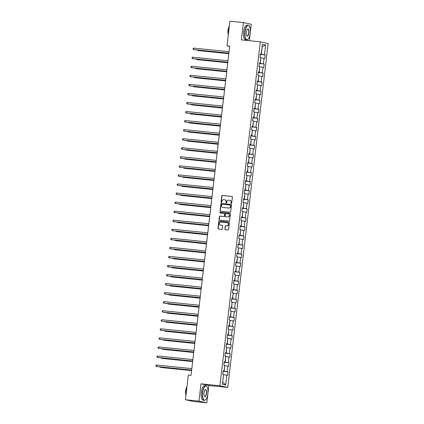 <?xml version="1.0" encoding="UTF-8"?>
<svg xmlns="http://www.w3.org/2000/svg" width="424" height="424" viewBox="0 0 424 424"><rect width="100%" height="100%" fill="white"/><g stroke="black" fill="none" stroke-linecap="round" stroke-linejoin="round"><path stroke-width="0.64" d="M231.26 203.483A0.403 0.371 -77.9 0 0 231.679 203.123L232.389 197.07A0.572 0.535 -77.9 0 0 231.928 196.445L222.377 195.469A0.572 0.535 -77.9 0 0 221.779 195.983L221.068 202.036A0.403 0.371 -77.9 0 0 221.392 202.476A0.403 0.371 -77.9 0 0 221.81 202.116L221.9 201.331A1.839 1.707 -77.9 0 1 223.814 199.683L224.609 199.762A1.839 1.707 -77.9 0 1 226.093 201.76L226.003 202.545A0.403 0.371 -77.9 0 0 226.326 202.979A0.403 0.371 -77.9 0 0 226.745 202.619L226.835 201.835A1.839 1.707 -77.9 0 1 228.748 200.186L229.543 200.266A1.839 1.707 -77.9 0 1 231.027 202.264L230.937 203.048A0.403 0.371 -77.9 0 0 231.26 203.483M224.847 229.077A0.572 0.535 -77.9 0 0 225.308 229.697L227.99 229.972A0.572 0.535 -77.9 0 0 228.584 229.458L229.373 222.738A0.572 0.535 -77.9 0 0 228.912 222.112L219.362 221.132A0.572 0.535 -77.9 0 0 218.763 221.651L217.973 228.372A0.572 0.535 -77.9 0 0 218.44 228.997L221.673 229.326A0.572 0.535 -77.9 0 0 222.271 228.812L222.611 225.934A0.572 0.535 -77.9 0 0 222.144 225.308L220.538 225.144A1.537 1.426 -77.9 0 1 219.309 223.4A1.537 1.426 -77.9 0 1 220.899 222.097L227.184 222.743A1.537 1.426 -77.9 0 1 228.414 224.487A1.537 1.426 -77.9 0 1 226.829 225.791L225.78 225.685A0.572 0.535 -77.9 0 0 225.181 226.199L225.059 229.119A0.572 0.535 -77.9 0 0 225.372 229.707M200.981 383.821L198.946 401.12L185.431 399.731L193.291 401.417L206.806 402.8L208.836 385.506L227.757 387.441L219.902 385.761L200.981 383.821L208.836 385.506M249.344 40.693L251.273 24.269L243.413 22.583L241.383 39.877L260.304 41.817L219.902 385.761M243.413 22.583L229.898 21.2L227.004 45.866L229.67 46.439M185.431 399.731L188.33 375.065L191.033 375.346L229.707 46.142L227.004 45.866M230.068 212.254A0.572 0.535 -77.9 0 0 230.667 211.74L231.456 205.02A0.572 0.535 -77.9 0 0 230.995 204.394L221.445 203.414A0.572 0.535 -77.9 0 0 220.846 203.933L220.056 210.654A0.572 0.535 -77.9 0 0 220.517 211.279L230.068 212.254M230.418 213.876L229.628 220.597A0.572 0.535 -77.9 0 1 229.029 221.116L219.478 220.136A0.572 0.535 -77.9 0 1 219.012 219.515L219.351 216.638A0.572 0.535 -77.9 0 1 219.95 216.118L223.824 216.516A0.572 0.535 -77.9 0 0 224.423 216.002L224.646 214.094A0.572 0.535 -77.9 0 0 224.179 213.468L220.146 213.055A0.403 0.371 -77.9 0 1 219.828 212.599A0.403 0.371 -77.9 0 1 220.242 212.26L229.951 213.251A0.572 0.535 -77.9 0 1 230.418 213.876M227.757 387.441L268.159 43.497L260.304 41.817M228.011 371.848L227.238 371.678L227.889 366.108L228.663 366.272L229.077 362.79L228.298 362.626L228.955 357.056L229.728 357.22L230.137 353.738L229.363 353.574L230.02 348.003L230.794 348.168L231.202 344.686L230.428 344.516L231.08 338.946L231.854 339.11L232.267 335.628L231.488 335.464L232.145 329.893L232.919 330.058L233.327 326.575L232.553 326.411L233.211 320.841L233.984 321.005L234.393 317.523L233.619 317.353L234.271 311.783L235.05 311.947L235.458 308.465L234.679 308.301L235.336 302.731L236.11 302.895L236.518 299.413L235.744 299.249L236.401 293.678L237.175 293.843L237.583 290.361L236.809 290.191L237.461 284.621L238.24 284.785L238.648 281.303L237.875 281.139L238.527 275.568L239.3 275.733L239.708 272.25L238.935 272.086L239.592 266.516L240.366 266.68L240.774 263.198L240 263.028L240.652 257.458L241.431 257.622L241.839 254.14L241.065 253.976L241.717 248.406L242.491 248.57L242.904 245.088L242.125 244.924L242.782 239.353L243.556 239.518L243.964 236.036L243.191 235.866L243.842 230.296L244.622 230.46L245.03 226.978L244.256 226.814L244.908 221.243L245.682 221.407L246.095 217.925L245.316 217.761L245.973 212.191L246.747 212.355L247.155 208.873L246.381 208.703L247.033 203.133L247.812 203.297L248.22 199.815L247.446 199.651L248.098 194.081L248.872 194.245L249.286 190.763L248.506 190.599L249.164 185.028L249.937 185.193L250.346 181.711L249.572 181.541L250.229 175.971L251.003 176.135L251.411 172.653L250.637 172.489L251.289 166.918L252.063 167.083L252.476 163.6L251.697 163.436L252.354 157.861L253.128 158.03L253.536 154.548L252.762 154.378L253.419 148.808L254.193 148.972L254.601 145.49L253.828 145.326L254.48 139.756L255.259 139.92L255.667 136.438L254.888 136.274L255.545 130.698L256.319 130.868L256.727 127.386L255.953 127.216L256.61 121.646L257.384 121.81L257.792 118.328L257.018 118.163L257.67 112.593L258.449 112.758L258.857 109.275L258.084 109.111L258.735 103.535L259.509 103.705L259.917 100.223L259.144 100.053L259.801 94.483L260.575 94.647L260.983 91.165L260.209 91.001L260.861 85.431L261.64 85.595L262.048 82.113L261.274 81.949L261.926 76.373L262.7 76.543L263.108 73.061L262.334 72.891L262.991 67.321L263.765 67.485L264.173 64.003L263.399 63.839L264.051 58.268L264.83 58.433L265.238 54.95L264.465 54.786L265.62 44.918L262.392 44.229L261.237 54.092L260.458 53.928L260.05 57.41L260.824 57.574L260.172 63.15L259.398 62.98L258.985 66.462L259.764 66.632L259.106 72.202L258.333 72.038L257.925 75.52L258.698 75.684L258.046 81.254L257.267 81.09L256.859 84.572L257.633 84.736L256.981 90.312L256.207 90.142L255.794 93.625L256.573 93.794L255.916 99.364L255.142 99.2L254.734 102.682L255.508 102.847L254.851 108.417L254.077 108.253L253.669 111.735L254.442 111.899L253.791 117.475L253.017 117.305L252.603 120.787L253.382 120.957L252.725 126.527L251.951 126.363L251.543 129.845L252.317 130.009L251.66 135.579L250.886 135.415L250.478 138.897L251.252 139.061L250.6 144.637L249.821 144.467L249.413 147.95L250.192 148.119L249.535 153.689L248.761 153.525L248.353 157.007L249.127 157.172L248.469 162.742L247.696 162.578L247.287 166.06L248.061 166.224L247.409 171.799L246.63 171.63L246.222 175.112L247.001 175.282L246.344 180.852L245.57 180.688L245.162 184.17L245.936 184.334L245.279 189.904L244.505 189.74L244.097 193.222L244.871 193.386L244.219 198.962L243.44 198.792L243.032 202.274L243.805 202.444L243.153 208.014L242.38 207.85L241.972 211.332L242.745 211.497L242.088 217.067L241.314 216.903L240.906 220.385L241.68 220.549L241.028 226.125L240.249 225.955L239.841 229.437L240.615 229.607L239.963 235.177L239.189 235.013L238.776 238.495L239.555 238.659L238.898 244.229L238.124 244.065L237.716 247.547L238.489 247.711L237.838 253.287L237.058 253.117L236.65 256.599L237.424 256.769L236.772 262.339L235.998 262.175L235.585 265.657L236.364 265.822L235.707 271.392L234.933 271.228L234.525 274.71L235.299 274.874L234.642 280.45L233.868 280.28L233.46 283.762L234.233 283.932L233.582 289.502L232.808 289.338L232.394 292.82L233.174 292.984L232.516 298.554L231.743 298.39L231.334 301.872L232.108 302.036L231.451 307.612L230.677 307.442L230.269 310.925L231.043 311.094L230.391 316.664L229.617 316.5L229.204 319.982L229.983 320.147L229.326 325.717L228.552 325.553L228.144 329.035L228.918 329.199L228.26 334.774L227.487 334.605L227.079 338.087L227.852 338.257L227.2 343.827L226.421 343.663L226.013 347.145L226.792 347.309L226.135 352.879L225.361 352.715L224.953 356.197L225.727 356.361L225.07 361.937L224.296 361.767L223.888 365.25L224.662 365.419L224.01 370.989L223.231 370.825L222.823 374.307L223.596 374.471L222.441 384.34L225.669 385.029L226.829 375.166L227.603 375.33L228.011 371.848L223.172 371.35M224.63 365.679L224.222 371.276L223.194 371.17M224.222 371.276L227.238 371.678M224.879 365.705L227.889 366.108M224.01 370.989L223.215 370.968M225.695 356.626L225.287 362.223L224.254 362.117M225.287 362.223L228.298 362.626M225.944 356.653L228.955 357.056M225.07 361.937L224.28 361.911M226.761 347.574L226.352 353.171L225.319 353.065M226.352 353.171L229.363 353.574M227.004 347.595L230.02 348.003M226.135 352.879L225.345 352.858M227.821 338.516L227.412 344.113L226.384 344.007M227.412 344.113L230.428 344.516M228.07 338.543L231.08 338.946M227.2 343.827L226.405 343.806M228.886 329.464L228.478 335.061L227.444 334.955M228.478 335.061L231.488 335.464M229.135 329.49L232.145 329.893M228.26 334.774L227.471 334.748M229.951 320.411L229.543 326.008L228.51 325.902M229.543 326.008L232.553 326.411M230.195 320.433L233.211 320.841M229.326 325.717L228.536 325.696M231.011 311.354L230.608 316.951L229.575 316.845M230.608 316.951L233.619 317.353M231.26 311.38L234.271 311.783M230.391 316.664L229.596 316.643M232.076 302.301L231.668 307.898L230.635 307.792M231.668 307.898L234.679 308.301M232.326 302.328L235.336 302.731M231.451 307.612L230.661 307.586M233.142 293.249L232.734 298.846L231.7 298.74M232.734 298.846L235.744 299.249M233.386 293.27L236.401 293.678M232.516 298.554L231.727 298.533M234.202 284.191L233.799 289.788L232.765 289.682M233.799 289.788L236.809 290.191M234.451 284.218L237.461 284.621M233.582 289.502L232.787 289.481M235.267 275.139L234.859 280.736L233.831 280.63M234.859 280.736L237.875 281.139M235.516 275.165L238.527 275.568M234.642 280.45L233.852 280.423M236.332 266.087L235.924 271.683L234.891 271.577M235.924 271.683L238.935 272.086M236.576 266.108L239.592 266.516M235.707 271.392L234.917 271.371M237.398 257.029L236.989 262.626L235.956 262.52M236.989 262.626L240 263.028M237.641 257.055L240.652 257.458M236.772 262.339L235.977 262.318M238.458 247.976L238.049 253.573L237.021 253.467M238.049 253.573L241.065 253.976M238.707 248.003L241.717 248.406M237.838 253.287L237.043 253.261M239.523 238.924L239.115 244.521L238.081 244.415M239.115 244.521L242.125 244.924M239.767 238.945L242.782 239.353M238.898 244.229L238.108 244.208M240.588 229.866L240.18 235.463L239.147 235.357M240.18 235.463L243.191 235.866M240.832 229.893L243.842 230.296M239.963 235.177L239.173 235.156M241.648 220.814L241.24 226.411L240.212 226.305M241.24 226.411L244.256 226.814M241.897 220.84L244.908 221.243M241.028 226.125L240.233 226.098M242.714 211.762L242.305 217.358L241.272 217.252M242.305 217.358L245.316 217.761M242.963 211.783L245.973 212.191M242.088 217.067L241.298 217.046M243.779 202.704L243.371 208.301L242.337 208.195M243.371 208.301L246.381 208.703M244.023 202.73L247.033 203.133M243.153 208.014L242.364 207.993M244.839 193.651L244.431 199.248L243.403 199.142M244.431 199.248L247.446 199.651M245.088 193.678L248.098 194.081M244.219 198.962L243.424 198.936M245.904 184.599L245.496 190.196L244.463 190.09M245.496 190.196L248.506 190.599M246.153 184.62L249.164 185.028M245.279 189.904L244.489 189.883M246.969 175.541L246.561 181.138L245.528 181.032M246.561 181.138L249.572 181.541M247.213 175.568L250.229 175.971M246.344 180.852L245.554 180.831M248.029 166.489L247.621 172.086L246.593 171.98M247.621 172.086L250.637 172.489M248.279 166.515L251.289 166.918M247.409 171.799L246.614 171.773M249.095 157.437L248.687 163.033L247.653 162.927M248.687 163.033L251.697 163.436M249.344 157.458L252.354 157.861M248.469 162.742L247.68 162.721M250.16 148.379L249.752 153.976L248.718 153.87M249.752 153.976L252.762 154.378M250.404 148.405L253.419 148.808M249.535 153.689L248.745 153.668M251.22 139.326L250.817 144.923L249.784 144.817M250.817 144.923L253.828 145.326M251.469 139.353L254.48 139.756M250.6 144.637L249.805 144.611M252.285 130.274L251.877 135.871L250.844 135.765M251.877 135.871L254.888 136.274M252.534 130.295L255.545 130.698M251.66 135.579L250.87 135.558M253.351 121.216L252.943 126.813L251.909 126.707M252.943 126.813L255.953 127.216M253.594 121.243L256.61 121.646M252.725 126.527L251.936 126.506M254.411 112.164L254.008 117.761L252.974 117.655M254.008 117.761L257.018 118.163M254.66 112.19L257.67 112.593M253.791 117.475L252.996 117.448M255.476 103.112L255.068 108.708L254.04 108.602M255.068 108.708L258.084 109.111M255.725 103.133L258.735 103.535M254.851 108.417L254.061 108.396M256.541 94.054L256.133 99.651L255.1 99.545M256.133 99.651L259.144 100.053M256.785 94.08L259.801 94.483M255.916 99.364L255.126 99.343M257.607 85.001L257.198 90.598L256.165 90.492M257.198 90.598L260.209 91.001M257.85 85.028L260.861 85.431M256.981 90.312L256.186 90.285M258.667 75.949L258.258 81.546L257.23 81.44M258.258 81.546L261.274 81.949M258.916 75.97L261.926 76.373M258.046 81.254L257.251 81.233M259.732 66.891L259.324 72.488L258.29 72.382M259.324 72.488L262.334 72.891M259.976 66.918L262.991 67.321M259.106 72.202L258.317 72.181M260.797 57.839L260.389 63.436L259.356 63.33M260.389 63.436L263.399 63.839M261.041 57.865L264.051 58.268M260.172 63.15L259.377 63.123M262.09 46.81L261.449 54.383L260.421 54.277M261.449 54.383L264.465 54.786M262.096 46.783L265.62 44.918M261.237 54.092L260.442 54.071M198.946 401.12L206.806 402.8M222.685 382.252L223.57 374.736M222.929 382.305L225.669 385.029M223.814 374.758L226.829 375.166M260.4 54.458L265.238 54.95M259.334 63.51L264.173 64.003M258.269 72.562L263.108 73.061M257.209 81.62L262.048 82.113M256.144 90.672L260.983 91.165M255.078 99.725L259.917 100.223M254.018 108.782L258.857 109.275M252.953 117.835L257.792 118.328M251.888 126.887L256.727 127.386M250.823 135.945L255.667 136.438M249.763 144.997L254.601 145.49M248.697 154.05L253.536 154.548M247.632 163.108L252.476 163.6M246.572 172.16L251.411 172.653M245.507 181.212L250.346 181.711M244.441 190.27L249.286 190.763M243.381 199.322L248.22 199.815M242.316 208.375L247.155 208.873M241.251 217.433L246.095 217.925M240.191 226.485L245.03 226.978M239.125 235.537L243.964 236.036M238.06 244.595L242.904 245.088M237 253.647L241.839 254.14M235.935 262.7L240.774 263.198M234.869 271.757L239.708 272.25M233.809 280.81L238.648 281.303M232.744 289.862L237.583 290.361M231.679 298.92L236.518 299.413M230.619 307.972L235.458 308.465M229.554 317.025L234.393 317.523M228.488 326.083L233.327 326.575M227.423 335.135L232.267 335.628M226.363 344.187L231.202 344.686M225.298 353.245L230.137 353.738M224.232 362.297L229.077 362.79M231.334 203.483A0.403 0.371 -77.9 0 1 231.149 203.091L231.239 202.312A1.839 1.707 -77.9 0 0 229.819 200.319M224.884 199.815A1.839 1.707 -77.9 0 1 226.305 201.803L226.215 202.587A0.403 0.371 -77.9 0 0 226.4 202.979M232.076 196.487L222.589 195.517A0.572 0.535 -77.9 0 0 221.991 196.031L221.28 202.084A0.403 0.371 -77.9 0 0 221.466 202.476M231.144 204.432L221.657 203.462A0.572 0.535 -77.9 0 0 221.058 203.976L220.268 210.702A0.572 0.535 -77.9 0 0 220.581 211.285M230.64 205.571A0.403 0.371 -77.9 0 0 230.317 205.131L221.932 204.273A0.403 0.371 -77.9 0 0 221.513 204.633L221.418 205.46A1.839 1.707 -77.9 0 0 222.902 207.458L228.631 208.046A1.839 1.707 -77.9 0 0 230.545 206.393L230.852 205.614A0.403 0.371 -77.9 0 0 230.529 205.179L230.391 205.147M222.839 207.447A1.839 1.707 -77.9 0 0 223.114 207.5L222.902 207.458M230.852 205.614L230.757 206.44A1.839 1.707 -77.9 0 1 228.843 208.089L223.114 207.5M224.285 213.489L224.391 213.516A0.572 0.535 -77.9 0 1 224.858 214.141L224.635 216.049A0.572 0.535 -77.9 0 1 224.036 216.563L220.162 216.166A0.572 0.535 -77.9 0 0 219.563 216.68L219.229 219.558A0.572 0.535 -77.9 0 0 219.542 220.141M230.1 213.293L220.453 212.302A0.403 0.371 -77.9 0 0 220.236 213.065M227.842 216.929A1.537 1.426 -77.9 0 0 228.345 213.903A1.537 1.426 -77.9 0 0 228.202 213.882L225.987 213.654A0.572 0.535 -77.9 0 0 225.388 214.168L225.165 216.076A0.572 0.535 -77.9 0 0 225.626 216.701L228.054 216.971A1.537 1.426 -77.9 0 0 228.557 213.95A1.537 1.426 -77.9 0 0 228.451 213.929M228.054 216.971L225.838 216.749M227.434 222.791A1.537 1.426 -77.9 0 1 228.626 224.535A1.537 1.426 -77.9 0 1 227.041 225.833L225.992 225.727A0.572 0.535 -77.9 0 0 225.393 226.241L225.059 229.119M222.293 225.351L220.756 225.192M229.061 222.149L219.574 221.18A0.572 0.535 -77.9 0 0 218.975 221.694L218.185 228.419A0.572 0.535 -77.9 0 0 218.503 229.002M260.066 57.288L260.341 54.935M197.854 50.074L197.807 50.488L198.337 50.599L228.817 53.721M197.319 50.021L197.807 50.488L228.822 53.663M228.875 53.191L193.556 49.576L193.726 48.124L229.05 51.739M228.87 53.249L194.086 49.688L193.063 49.105L193.132 48.522L193.726 48.124M250.229 33.114A7.134 2.634 95.8 0 0 249.349 26.156A7.134 2.634 95.8 0 0 245.046 32.007A7.134 2.634 95.8 0 0 248.013 39.178A7.134 2.634 95.8 0 0 250.229 33.114M247.939 39.246A7.309 2.703 -84.2 0 1 247.86 39.326A7.309 2.703 -84.2 0 1 246.731 39.814A7.309 2.703 -84.2 0 1 244.823 31.975A7.309 2.703 -84.2 0 1 248.22 25.27A7.309 2.703 -84.2 0 1 249.227 25.981A7.309 2.703 -84.2 0 1 249.286 26.071M248.936 32.839A3.567 1.32 -84.2 0 1 246.784 35.764A3.567 1.32 -84.2 0 1 246.344 32.282A3.567 1.32 -84.2 0 1 247.452 29.251A3.567 1.32 -84.2 0 1 248.936 32.839M246.726 35.669A3.392 1.251 95.8 0 0 247.128 35.918A3.392 1.251 95.8 0 0 248.708 32.807A3.392 1.251 95.8 0 0 247.823 29.166A3.392 1.251 95.8 0 0 247.372 29.33M228.414 33.862A7.309 2.703 -84.2 0 1 228.494 30.305A7.309 2.703 -84.2 0 1 229.23 26.887M228.303 34.779A5.263 1.945 -84.2 0 1 227.995 30.337A5.263 1.945 -84.2 0 1 229.31 26.235M246.731 39.814L245.544 39.692A7.309 2.703 -84.2 0 1 243.63 31.853A7.309 2.703 -84.2 0 1 247.033 25.149L248.22 25.27M207.877 393.658A7.134 2.634 95.8 0 0 206.992 386.693A7.134 2.634 95.8 0 0 202.693 392.545A7.134 2.634 95.8 0 0 205.661 399.721A7.134 2.634 95.8 0 0 207.877 393.658M205.582 399.79A7.309 2.703 -84.2 0 1 205.508 399.864A7.309 2.703 -84.2 0 1 204.379 400.357A7.309 2.703 -84.2 0 1 202.465 392.518A7.309 2.703 -84.2 0 1 205.868 385.814A7.309 2.703 -84.2 0 1 206.875 386.524A7.309 2.703 -84.2 0 1 206.933 386.614M206.578 393.377A3.567 1.32 -84.2 0 1 204.432 396.302A3.567 1.32 -84.2 0 1 203.992 392.825A3.567 1.32 -84.2 0 1 205.094 389.794A3.567 1.32 -84.2 0 1 206.578 393.377M204.368 396.212A3.392 1.251 95.8 0 0 204.776 396.456A3.392 1.251 95.8 0 0 206.356 393.35A3.392 1.251 95.8 0 0 205.465 389.709A3.392 1.251 95.8 0 0 205.02 389.873M186.057 394.405A7.309 2.703 -84.2 0 1 186.141 390.843A7.309 2.703 -84.2 0 1 186.878 387.425M185.951 395.322A5.263 1.945 -84.2 0 1 185.643 390.875A5.263 1.945 -84.2 0 1 186.952 386.778M204.379 400.357L203.186 400.235A7.309 2.703 -84.2 0 1 201.278 392.396A7.309 2.703 -84.2 0 1 204.675 385.692L205.868 385.814M259 66.34L259.276 63.992M196.789 59.127L196.741 59.54L197.271 59.651L227.752 62.773M196.259 59.074L196.741 59.54L227.757 62.715M257.935 75.398L258.216 73.045M195.724 68.184L195.676 68.593L196.206 68.709L226.686 71.826M195.194 68.126L195.676 68.593L226.697 71.767M227.815 62.243L192.496 58.629L192.666 57.182L227.985 60.796M227.805 62.302L193.026 58.745L192.003 58.157L192.072 57.579L192.666 57.182M226.75 71.301L191.431 67.686L191.6 66.234L226.919 69.849M226.745 71.359L191.961 67.798L190.938 67.209L191.007 66.632L191.6 66.234M256.875 84.45L257.151 82.097M194.664 77.237L194.616 77.65L195.146 77.762L225.626 80.883M194.128 77.184L194.616 77.65L225.632 80.825M255.81 93.503L256.085 91.155M193.598 86.289L193.551 86.703L194.081 86.814L224.561 89.936M193.068 86.236L193.551 86.703L224.566 89.877M254.744 102.56L255.025 100.207M192.533 95.347L192.485 95.755L193.015 95.872L223.496 98.988M192.003 95.289L192.485 95.755L223.506 98.93M225.685 80.353L190.365 76.739L190.535 75.287L225.859 78.901M225.679 80.412L190.895 76.85L189.873 76.267L189.941 75.684L190.535 75.287M224.625 89.406L189.305 85.791L189.475 84.344L224.794 87.959M224.614 89.464L189.835 85.908L188.812 85.319L188.881 84.742L189.475 84.344M223.559 98.463L188.24 94.849L188.41 93.397L223.729 97.011M223.554 98.522L188.77 94.96L187.747 94.372L187.816 93.794L188.41 93.397M253.685 111.613L253.96 109.26M191.473 104.399L191.425 104.813L191.955 104.924L222.436 108.046M190.938 104.346L191.425 104.813L222.441 107.988M222.494 107.516L187.175 103.901L187.344 102.449L222.664 106.064M222.489 107.574L187.705 104.013L186.682 103.43L186.751 102.847L187.344 102.449M252.619 120.665L252.895 118.317M190.408 113.452L190.36 113.865L190.89 113.977L221.37 117.098M189.878 113.399L190.36 113.865L221.376 117.04M221.434 116.568L186.115 112.954L186.284 111.507L221.604 115.121M221.423 116.627L186.645 113.07L185.622 112.482L185.686 111.904L186.284 111.507M251.554 129.723L251.835 127.37M189.343 122.51L189.295 122.918L189.825 123.034L220.305 126.151M188.812 122.451L189.295 122.918L220.316 126.092M220.369 125.626L185.049 122.011L185.219 120.559L220.538 124.174M220.363 125.684L185.579 122.123L184.557 121.534L184.626 120.957L185.219 120.559M250.494 138.775L250.769 136.422M188.282 131.562L188.235 131.975L188.765 132.087L219.245 135.208M187.747 131.509L188.235 131.975L219.25 135.15M219.303 134.678L183.984 131.064L184.154 129.612L219.473 133.226M219.298 134.737L184.514 131.175L183.491 130.592L183.56 130.009L184.154 129.612M249.429 147.828L249.704 145.48M187.217 140.614L187.169 141.028L187.7 141.139L218.18 144.261M186.687 140.561L187.169 141.028L218.185 144.202M218.243 143.731L182.919 140.116L183.094 138.669L218.413 142.284M218.233 143.789L183.454 140.233L182.431 139.644L182.495 139.067L183.094 138.669M248.363 156.885L248.639 154.532M186.152 149.672L186.104 150.08L186.634 150.197L217.114 153.313M185.622 149.614L186.104 150.08L217.125 153.255M217.178 152.788L181.859 149.174L182.029 147.722L217.348 151.336M217.173 152.847L182.389 149.285L181.366 148.697L181.435 148.119L182.029 147.722M247.303 165.938L247.579 163.584M185.092 158.724L185.039 159.138L185.574 159.249L216.054 162.371M184.557 158.671L185.039 159.138L216.06 162.312M216.113 161.841L180.794 158.226L180.963 156.774L216.282 160.389M216.108 161.899L181.324 158.338L180.301 157.755L180.37 157.172L180.963 156.774M246.238 174.99L246.514 172.642M184.027 167.777L183.979 168.19L184.509 168.302L214.989 171.423M183.491 167.724L183.979 168.19L214.994 171.365M215.053 170.893L179.728 167.279L179.903 165.832L215.222 169.446M215.042 170.952L180.264 167.395L179.241 166.807L179.304 166.229L179.903 165.832M245.173 184.048L245.448 181.695M182.961 176.834L182.914 177.243L183.444 177.359L213.924 180.476M182.431 176.776L182.914 177.243L213.929 180.417M213.988 179.951L178.668 176.336L178.838 174.884L214.157 178.499M213.982 180.009L179.198 176.448L178.175 175.859L178.244 175.282L178.838 174.884M244.113 193.1L244.388 190.747M181.901 185.887L181.848 186.3L182.384 186.412L212.859 189.533M181.366 185.834L181.848 186.3L212.869 189.475M212.922 189.003L177.603 185.389L177.773 183.937L213.092 187.551M212.917 189.062L178.133 185.5L177.11 184.917L177.179 184.334L177.773 183.937M243.047 202.153L243.323 199.805M180.836 194.939L180.788 195.353L181.318 195.464L211.799 198.586M180.301 194.886L180.788 195.353L211.804 198.527M211.862 198.056L176.538 194.441L176.713 192.994L212.032 196.609M211.852 198.114L177.073 194.558L176.045 193.969L176.114 193.392L176.713 192.994M241.982 211.21L242.258 208.857M179.771 203.997L179.723 204.405L180.253 204.522L210.733 207.638M179.241 203.944L179.723 204.405L210.739 207.58M210.797 207.113L175.478 203.499L175.647 202.047L210.967 205.661M210.792 207.172L176.008 203.61L174.985 203.022L175.054 202.444L175.647 202.047M240.922 220.263L241.198 217.91M178.705 213.049L178.658 213.463L179.193 213.574L209.668 216.696M178.175 212.996L178.658 213.463L209.679 216.638M209.732 216.166L174.412 212.551L174.582 211.099L209.901 214.714M209.726 216.224L174.942 212.663L173.919 212.079L173.988 211.497L174.582 211.099M239.857 229.315L240.132 226.967M177.645 222.102L177.598 222.515L178.128 222.627L208.608 225.748M177.11 222.049L177.598 222.515L208.613 225.69M208.666 225.218L173.347 221.604L173.517 220.157L208.841 223.771M208.661 225.277L173.882 221.72L172.854 221.132L172.923 220.554L173.517 220.157M238.792 238.373L239.067 236.02M176.58 231.16L176.532 231.568L177.062 231.684L207.543 234.801M176.05 231.107L176.532 231.568L207.548 234.742M207.606 234.276L172.287 230.661L172.457 229.209L207.776 232.824M207.596 234.334L172.817 230.773L171.794 230.184L171.863 229.607L172.457 229.209M237.732 247.425L238.007 245.072M175.515 240.212L175.467 240.625L175.997 240.737L206.477 243.858M174.985 240.159L175.467 240.625L206.488 243.8M206.541 243.328L171.222 239.714L171.391 238.262L206.711 241.876M206.536 243.387L171.752 239.825L170.729 239.242L170.798 238.659L171.391 238.262M236.666 256.478L236.942 254.13M174.455 249.264L174.407 249.678L174.937 249.789L205.417 252.911M173.919 249.211L174.407 249.678L205.423 252.852M205.476 252.381L170.157 248.766L170.326 247.319L205.651 250.934M205.47 252.439L170.687 248.883L169.664 248.294L169.733 247.717L170.326 247.319M235.601 265.535L235.877 263.182M173.389 258.322L173.342 258.73L173.872 258.847L204.352 261.963M172.859 258.269L173.342 258.73L204.357 261.905M204.416 261.438L169.097 257.824L169.266 256.372L204.585 259.986M204.405 261.497L169.627 257.935L168.604 257.347L168.673 256.769L169.266 256.372M234.536 274.588L234.817 272.235M172.324 267.374L172.277 267.788L172.807 267.899L203.287 271.021M171.794 267.321L172.277 267.788L203.297 270.963M203.35 270.491L168.031 266.876L168.201 265.424L203.52 269.039M203.345 270.549L168.561 266.988L167.538 266.404L167.607 265.822L168.201 265.424M233.476 283.64L233.751 281.292M171.264 276.427L171.217 276.84L171.747 276.952L202.227 280.073M170.729 276.374L171.217 276.84L202.232 280.015M202.285 279.543L166.966 275.929L167.136 274.482L202.46 278.096M202.28 279.601L167.496 276.045L166.473 275.457L166.542 274.879L167.136 274.482M232.41 292.698L232.686 290.345M170.199 285.485L170.151 285.893L170.681 286.009L201.162 289.126M169.669 285.431L170.151 285.893L201.167 289.067M201.225 288.601L165.906 284.986L166.076 283.534L201.395 287.149M201.214 288.659L166.436 285.098L165.413 284.509L165.482 283.932L166.076 283.534M231.345 301.75L231.626 299.397M169.134 294.537L169.086 294.95L169.616 295.062L200.096 298.183M168.604 294.484L169.086 294.95L200.107 298.125M200.16 297.653L164.841 294.039L165.01 292.587L200.329 296.201M200.154 297.712L165.371 294.15L164.348 293.567L164.417 292.984L165.01 292.587M230.285 310.803L230.561 308.455M168.074 303.589L168.026 304.003L168.556 304.114L199.036 307.236M167.538 303.536L168.026 304.003L199.042 307.177M199.095 306.706L163.775 303.091L163.945 301.644L199.264 305.259M199.089 306.764L164.305 303.208L163.282 302.619L163.351 302.042L163.945 301.644M229.22 319.86L229.495 317.507M167.008 312.647L166.961 313.055L167.491 313.172L197.971 316.288M166.478 312.594L166.961 313.055L197.976 316.23M198.035 315.763L162.715 312.149L162.885 310.697L198.204 314.311M198.024 315.822L163.245 312.26L162.222 311.672L162.286 311.094L162.885 310.697M228.154 328.913L228.43 326.56M165.943 321.699L165.895 322.113L166.425 322.224L196.906 325.346M165.413 321.646L165.895 322.113L196.916 325.288M196.969 324.816L161.65 321.201L161.82 319.749L197.139 323.364M196.964 324.874L162.18 321.312L161.157 320.73L161.226 320.147L161.82 319.749M227.094 337.965L227.37 335.617M164.883 330.752L164.83 331.165L165.365 331.276L195.846 334.398M164.348 330.699L164.83 331.165L195.851 334.34M195.904 333.868L160.585 330.254L160.754 328.807L196.073 332.421M195.899 333.926L161.115 330.37L160.092 329.782L160.161 329.204L160.754 328.807M226.029 347.023L226.305 344.67M163.818 339.81L163.77 340.218L164.3 340.334L194.78 343.451M163.288 339.757L163.77 340.218L194.786 343.392M194.844 342.926L159.519 339.311L159.694 337.859L195.013 341.474M194.833 342.984L160.055 339.423L159.032 338.834L159.095 338.257L159.694 337.859M224.964 356.075L225.239 353.722M162.752 348.862L162.705 349.275L163.235 349.387L193.715 352.508M162.222 348.809L162.705 349.275L193.72 352.45M193.779 351.978L158.459 348.364L158.629 346.911L193.948 350.526M193.773 352.037L158.989 348.475L157.967 347.892L158.035 347.309L158.629 346.911M223.904 365.128L224.179 362.78M161.692 357.914L161.639 358.328L162.175 358.439L192.655 361.561M161.157 357.861L161.639 358.328L192.66 361.502M192.713 361.031L157.394 357.416L157.564 355.969L192.883 359.584M192.708 361.089L157.924 357.533L156.901 356.944L156.97 356.367L157.564 355.969M222.839 374.185L223.114 371.832M160.627 366.972L160.579 367.38L161.109 367.497L191.59 370.613M160.092 366.919L160.579 367.38L191.595 370.555M191.653 370.088L156.329 366.474L156.504 365.022L191.823 368.636M191.643 370.147L156.864 366.585L155.841 365.997L155.905 365.419L156.504 365.022"/></g></svg>
